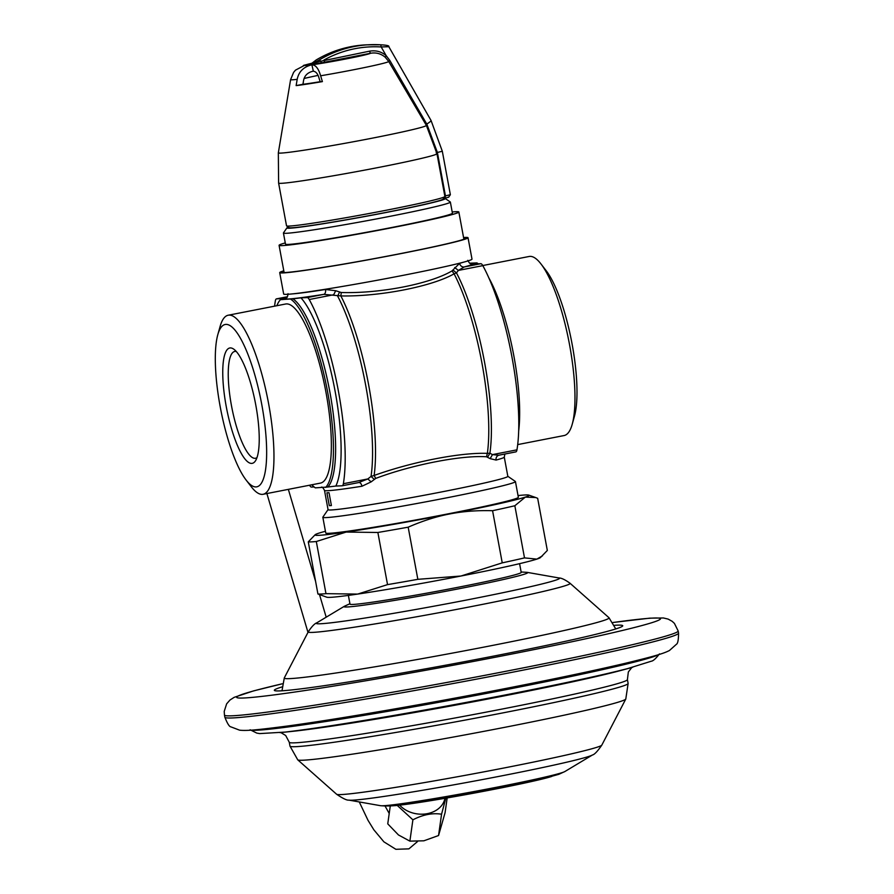 <?xml version="1.0" encoding="UTF-8"?>
<svg xmlns="http://www.w3.org/2000/svg" width="894" height="894" viewBox="0 0 894 894"><rect width="100%" height="100%" fill="white"/><g stroke="black" fill="none" stroke-linecap="round" stroke-linejoin="round"><path stroke-width="1.34" d="M236.273 351.498A54.411 13.566 -101 0 0 235.223 351.387A54.411 13.566 -101 0 0 234.709 351.454A54.411 13.566 -101 0 0 231.613 406.435A54.411 13.566 -101 0 0 255.036 458.32A54.411 13.566 -101 0 0 255.55 458.264A54.411 13.566 -101 0 0 256.98 457.627M517.704 444.597L564.114 435.546A91.222 22.752 -101 0 0 572.238 424.203L574.518 415.989A82.706 20.629 -101 0 0 571.545 341.15A82.706 20.629 -101 0 0 546.156 270.681L540.959 263.931A91.222 22.752 -101 0 0 530.03 256.377A91.222 22.752 -101 0 0 529.159 256.477L482.76 265.54M572.238 424.203A91.222 22.752 -101 0 0 568.964 341.653A91.222 22.752 -101 0 0 540.959 263.931M518.688 430.886A97.949 24.429 -101 0 0 488.828 277.878M478.189 263.819A97.949 24.429 -101 0 0 476.971 262.903L469.797 263.194M358.907 482.525A4.358 2.559 81 0 1 361.969 486.247L371.133 481.877L375.726 478.402C411.821 464.768 461.65 455.035 486.504 456.778L490.147 458.644L496.081 460.064A4.358 3.945 75 0 1 498.807 455.225L492.493 454.61L516.956 449.838A115.36 28.764 -101 0 0 482.816 265.641A10.884 2.716 -101 0 0 480.849 263.708L474.569 263.965C472.714 263.92 472.792 263.708 474.815 263.317L476.971 262.903M452.196 211.967A91.411 3.364 169.5 0 1 455.851 211.71A91.411 3.364 169.5 0 1 458.846 212.012A91.411 3.364 169.5 0 1 380.866 229.859A91.411 3.364 169.5 0 1 282.068 245.626A91.411 3.364 169.5 0 1 279.073 245.325A91.411 3.364 169.5 0 1 285.264 242.911M283.856 271.117A93.591 3.442 -10.5 0 0 281.845 272.234A93.591 3.442 -10.5 0 0 290.975 272.044A93.591 3.442 -10.5 0 0 306.933 269.977A93.591 3.442 -10.5 0 0 408.145 252.086A93.591 3.442 -10.5 0 0 465.897 238.128A93.591 3.442 -10.5 0 0 463.617 237.793M463.584 237.592L465.517 237.391A95.77 3.531 169.5 0 1 468.031 237.726A95.77 3.531 169.5 0 1 395.159 254.734A95.77 3.531 169.5 0 1 289.041 272.435A95.77 3.531 169.5 0 1 282.225 272.961A95.77 3.531 169.5 0 1 279.71 272.636A95.77 3.531 169.5 0 1 283.8 270.804M286.672 297.557A95.77 3.531 -10.5 0 0 287.913 299.032A95.77 3.531 -10.5 0 0 323.807 294.361A4.358 2.559 81 0 0 325.505 289.488L335.708 290.729L341.273 292.517C380.118 293.679 429.947 283.957 452.051 270.893L459.617 263.317A91.411 3.364 -10.5 0 0 463.785 262.121M279.71 272.636L283.666 294.014A95.77 3.531 -10.5 0 0 293.008 293.824A95.77 3.531 -10.5 0 0 399.126 276.123A95.77 3.531 -10.5 0 0 471.998 259.115L468.031 237.726M307.245 297.59A10.884 2.716 79 0 1 309.223 299.524A115.36 28.764 79 0 1 343.363 483.721A10.884 2.716 79 0 1 342.234 485.777A10.884 2.716 79 0 1 342.134 485.788L335.853 486.045A102.296 25.513 -101 0 0 335.116 391.259A102.296 25.513 -101 0 0 300.965 297.847L307.245 297.59L323.807 294.361L340.837 295.925C379.771 296.73 432.193 286.438 454.085 273.821L456.465 272.893L458.354 270.424L464.299 266.937A4.358 3.945 75 0 1 459.617 263.317M474.569 263.965C472.714 263.92 472.792 263.708 474.815 263.317A97.949 24.429 79 0 1 475.642 263.92M499.176 455.135L515.726 451.906A10.884 2.716 -101 0 0 515.827 451.895A10.884 2.716 -101 0 0 516.956 449.838M482.816 265.641L458.354 270.424L454.722 267.507M371.133 481.877L367.814 478.949L371.044 476.413L374.117 475.463C412.994 461.583 460.432 452.375 487.364 453.359L489.89 453.224L492.493 454.61L490.147 458.644M326.913 492.795L329.294 505.635L331.395 505.557L329.026 492.717L326.913 492.795M361.969 486.247A91.411 3.364 169.5 0 1 327.707 490.705A91.411 3.364 169.5 0 1 327.495 490.717A91.411 3.364 169.5 0 1 324.5 490.415L328.064 509.669A91.411 3.364 -10.5 0 0 331.059 509.971A91.411 3.364 -10.5 0 0 429.869 494.192A91.411 3.364 -10.5 0 0 507.837 476.346L504.272 457.102A91.411 3.364 169.5 0 1 496.081 460.064M309.223 299.524L333.685 294.752L335.708 290.729M343.363 483.721L367.814 478.949L358.684 482.559L342.335 485.755M359.243 482.458L358.684 482.559M314.107 486.951L311.458 487.062A10.884 2.716 79 0 1 309.547 485.23M311.794 484.783A97.949 24.429 79 0 0 315.325 487.867L327.83 487.018A97.949 24.429 -101 0 0 329.886 392.108A97.949 24.429 -101 0 0 292.941 298.819L300.965 297.847M335.853 486.045L327.83 487.018M507.826 476.29L515.357 481.453A97.949 3.61 169.5 0 1 515.447 481.575A97.949 3.61 169.5 0 1 431.903 500.696A97.949 3.61 169.5 0 1 326.042 517.592A97.949 3.61 169.5 0 1 322.835 517.268A97.949 3.61 169.5 0 1 322.879 517.134L328.053 509.602M322.835 517.268L325.751 532.992A97.949 3.61 -10.5 0 0 328.958 533.316A97.949 3.61 -10.5 0 0 434.819 516.419A97.949 3.61 -10.5 0 0 518.352 497.299L515.447 481.575M518.039 495.578A108.833 4.012 169.5 0 1 528.79 495.097A108.833 4.012 169.5 0 1 525.337 497.098A108.833 4.012 169.5 0 1 449.458 514.005A108.833 4.012 169.5 0 1 346.179 532.064A108.833 4.012 169.5 0 1 315.213 534.679A108.833 4.012 169.5 0 1 318.767 533.193A108.833 4.012 169.5 0 1 325.427 531.271M317.929 593.996A117.539 4.325 -10.5 0 0 325.975 593.661L357.667 594.085A108.833 4.012 -10.5 0 1 326.802 597.203L317.929 593.996L308.274 541.853A117.539 4.325 169.5 0 0 316.308 541.518L346.179 532.064L377.871 532.478A117.539 4.325 169.5 0 0 408.178 527.181C422.672 520.867 436.428 516.475 449.458 514.005C462.6 511.39 476.971 510.284 492.572 510.709L502.238 562.862A117.539 4.325 -10.5 0 0 524.499 557.89L536.836 559.119A108.833 4.012 -10.5 0 0 540.378 557.621L547.329 550.458L537.663 498.316L535.763 497.556L525.337 497.098L514.843 505.747L524.499 557.89M408.178 527.181L417.844 579.323L460.958 576.027L502.238 562.862M542.479 555.844L536.836 559.119A108.833 4.012 -10.5 0 1 460.958 576.027A108.833 4.012 -10.5 0 1 357.667 594.085L387.538 584.62L377.871 532.478M387.538 584.62A117.539 4.325 -10.5 0 0 417.844 579.323M514.843 505.747A117.539 4.325 169.5 0 1 492.572 510.709M315.213 534.679L308.274 541.853M316.308 541.518L325.975 593.661M348.381 595.393L350.001 604.154A87.064 3.207 -10.5 0 0 457.538 587.38A87.064 3.207 -10.5 0 0 521.213 572.417L519.593 563.667M281.845 686.961A177.168 6.526 -10.5 0 0 274.335 690.324A177.168 6.526 -10.5 0 0 493.153 656.185A177.168 6.526 -10.5 0 0 622.738 625.744A177.168 6.526 -10.5 0 0 614.524 625.297M658.543 654.643A208.268 7.666 169.5 0 1 507.211 689.419A208.268 7.666 -10.5 0 1 251.27 730.13M394.667 805.561A82.93 3.051 -10.5 0 0 473.585 793.201A82.93 3.051 -10.5 0 0 551.699 776.461M399.64 805.136A25.468 20.014 8 0 0 414.324 813.384A25.468 20.014 8 0 0 444.944 798.32M445.804 798.174L441.558 814.222C432.472 812.758 422.918 814.624 412.894 819.82L397.193 805.382M447.168 797.94L445.089 812.668L438.552 835.532L441.558 814.222M438.552 835.532L423.868 840.807L409.877 841.131L412.894 819.82M409.877 841.131L398.467 834.962L387.75 823.855L390.287 805.952M276.849 305.726A97.949 24.429 79 0 1 280.448 299.669L292.941 298.819M290.785 299.233A97.949 24.429 79 0 1 327.718 392.533A97.949 24.429 79 0 1 325.662 487.442M263.138 494.281L320.533 483.084A91.222 22.752 -101 0 0 325.707 390.901A91.222 22.752 -101 0 0 286.438 303.915A91.222 22.752 -101 0 0 285.577 304.016L228.193 315.224A91.222 22.752 79 0 1 229.054 315.124A91.222 22.752 79 0 1 268.312 402.099A91.222 22.752 79 0 1 263.138 494.281A91.222 22.752 79 0 1 262.277 494.382A91.222 22.752 79 0 1 251.348 486.828L246.141 480.078A82.706 20.629 79 0 1 220.751 409.62A82.706 20.629 79 0 1 217.778 334.769A82.706 20.629 79 0 1 225.925 324.399A82.706 20.629 79 0 1 261.819 404.803A82.706 20.629 79 0 1 256.053 486.928A82.706 20.629 79 0 1 246.141 480.078M274.592 306.161A115.36 28.764 79 0 1 275.341 300.932A10.884 2.716 79 0 1 276.469 298.864A10.884 2.716 79 0 1 276.57 298.853L282.85 298.596C284.705 298.641 284.616 298.853 282.605 299.244L280.448 299.669M282.549 299.255A102.296 25.513 -101 0 1 282.85 298.596C284.705 298.641 284.616 298.853 282.605 299.244M217.778 334.769L220.069 326.567A91.222 22.752 79 0 1 228.193 315.224M251.695 463.405A58.769 14.65 -101 0 0 255.572 460.678A58.769 14.65 -101 0 0 255.371 402.859A58.769 14.65 -101 0 0 233.815 349.208A58.769 14.65 -101 0 0 230.294 347.922A58.769 14.65 -101 0 0 226.193 406.278A58.769 14.65 -101 0 0 251.695 463.405M283.432 233.021L285.499 244.14A84.885 3.129 -10.5 0 0 288.281 244.42A84.885 3.129 -10.5 0 0 380.017 229.769A84.885 3.129 -10.5 0 0 452.42 213.197L450.364 202.078A84.885 3.129 169.5 0 1 377.961 218.65A84.885 3.129 169.5 0 1 286.214 233.3A84.885 3.129 169.5 0 1 283.432 233.021A84.885 3.129 169.5 0 1 283.465 232.898L286.952 227.825A80.538 2.961 169.5 0 1 288.337 227.098M443.592 198.423L444.072 198.312A80.538 2.961 169.5 0 1 445.212 198.502L450.285 201.977A84.885 3.129 169.5 0 1 450.364 202.078M445.212 198.502A80.538 2.961 169.5 0 1 378.039 214.046A80.538 2.961 169.5 0 1 289.555 228.216A80.538 2.961 169.5 0 1 286.952 227.825M444.072 198.312L448.62 197.239L450.364 194.702L444.81 196.032M286.594 225.903L289.131 227.646A78.359 2.883 -10.5 0 0 294.808 227.579A78.359 2.883 -10.5 0 0 385.839 212.459A78.359 2.883 -10.5 0 0 443.111 199.105L444.854 196.579A80.538 2.961 -10.5 0 0 444.888 196.457L436.965 153.712A80.538 2.961 169.5 0 1 368.283 169.435A80.538 2.961 169.5 0 1 281.241 183.326A80.538 2.961 169.5 0 1 278.604 183.058L286.527 225.813A80.538 2.961 -10.5 0 0 286.594 225.903A80.538 2.961 -10.5 0 0 289.164 226.07A80.538 2.961 -10.5 0 0 385.996 210.291A80.538 2.961 -10.5 0 0 444.854 196.579M444.933 198.133L445.447 195.898L437.389 152.461L442.318 151.254L450.364 194.702M436.183 152.785L437.389 152.461L426.896 124.266L389.795 60.412L386.174 55.674C381.47 51.595 375.905 50.098 369.49 51.181L370.44 53.294C375.972 52.277 380.922 53.606 385.269 57.272L386.174 55.674L381.19 46.957L380.777 44.801C386.789 45.136 389.471 45.762 388.823 46.689L431.064 120.522A8.705 1.039 -29.8 0 1 426.784 124.076L425.957 124.668M322.399 81.611L320.633 75.789C318.599 68.715 315.761 65.05 312.118 64.793L311.514 64.882C303.479 66.949 298.708 71.777 297.188 79.343L296.137 85.612L302.921 84.282A45.169 1.665 -10.5 0 0 320.175 81.7L322.399 81.611A52.042 1.911 169.5 0 1 296.137 85.612M289.567 85.835A52.042 1.911 169.5 0 0 289.567 85.858A52.042 1.911 169.5 0 1 289.567 85.858L290.606 79.611L293.601 72.38L295.478 70.145L305.089 65.083A33.514 1.229 169.5 0 1 311.682 63.306M388.577 46.711L381.19 46.957A111.001 107.425 -92.4 0 0 323.907 60.077L324.857 62.189L321.415 62.859C308.922 65.016 307.123 65.083 316.007 63.083L311.347 63.697L320.767 61.228L321.415 62.859M311.894 64.804L313.347 71.207C315.984 71.587 317.873 73.878 319.024 78.069L320.175 81.7M302.921 84.282L303.591 80.359C304.541 75.655 307.558 72.638 312.632 71.308L313.079 71.218M303.379 82.393A45.169 1.665 -10.5 0 0 303.245 82.427L303.345 81.835M303.323 65.541L305.089 65.083M369.49 51.181L320.767 61.228L319.449 59.864C310.844 64.692 309.749 64.737 316.163 59.999L316.107 60.01C331.752 50.712 348.604 45.65 366.663 44.834A113.18 109.526 87.6 0 0 316.163 59.999M292.416 293.88A91.411 3.364 -10.5 0 0 325.505 289.488M480.849 263.708L464.299 266.937A95.77 3.531 -10.5 0 0 470.467 263.495M487.655 457.158L489.89 453.224A115.36 28.764 79 0 0 456.465 272.893L452.967 270.022M375.726 478.402L374.117 475.463A115.874 28.899 -101 0 0 340.837 295.925L341.273 292.517M374.217 479.296L371.044 476.413A115.36 28.764 -101 0 0 337.63 296.093L339.53 292.17M486.504 456.778L487.364 453.359A115.874 28.899 79 0 0 454.085 273.821L452.051 270.893M527.225 572.372A93.434 3.442 169.5 0 1 459.393 588.677A93.434 3.442 169.5 0 1 458.298 588.889A93.434 3.442 169.5 0 1 344.369 606.266L316.822 622.816A123.685 4.559 -10.5 0 0 468.098 599.729A123.685 4.559 -10.5 0 0 469.082 599.528A123.685 4.559 -10.5 0 0 558.873 577.949L527.225 572.372L521.135 571.981M558.873 577.949C561.376 577.915 565.109 579.692 570.081 583.29A133.195 4.906 169.5 0 1 472.747 606.3A133.195 4.906 169.5 0 1 471.697 606.512A133.195 4.906 169.5 0 1 308.274 631.812C311.626 626.683 314.476 623.677 316.822 622.816M308.274 631.812L284.303 677.898A165.167 6.079 -10.5 0 0 487.308 646.451A165.167 6.079 -10.5 0 0 488.269 646.261A165.167 6.079 -10.5 0 0 608.982 617.72L570.081 583.29M613.038 622.503A215.476 7.934 169.5 0 1 502.808 655.794A215.476 7.934 169.5 0 1 271.407 695.241A215.476 7.934 169.5 0 1 282.225 683.809L253.572 690.894L234.15 697.342L229.959 700.047L226.629 703.857L224.215 711.412L224.461 715.055A230.719 8.493 169.5 0 0 509.412 670.601A230.719 8.493 169.5 0 0 678.166 630.963L674.411 623.375L672.12 621.285L668.153 619.106L663.415 617.966L649.793 618.156L613.016 622.481M224.461 715.055L224.852 717.189A230.719 8.493 -10.5 0 0 509.815 672.746A230.719 8.493 -10.5 0 0 678.557 633.097L678.166 630.963M632.639 667.293A197.719 7.286 169.5 0 1 627.476 668.645A197.719 7.286 169.5 0 1 505.546 694.906A197.719 7.286 169.5 0 1 285.275 732.074A197.719 7.286 169.5 0 1 279.978 732.655M280.604 732.588L292.517 731.348A183.873 6.772 -10.5 0 0 502.283 696.236A183.873 6.772 -10.5 0 0 620.47 670.567L632.036 667.46M631.801 667.516L628.337 671.975L627.409 679.596A171.95 6.336 169.5 0 1 501.646 709.143A171.95 6.336 169.5 0 1 289.276 742.266L285.7 735.516L280.839 732.566M628.124 683.452L625.789 699.03A166.887 6.146 169.5 0 1 504.808 727.314A166.887 6.146 169.5 0 1 503.769 727.515A166.887 6.146 169.5 0 1 297.747 759.833L289.991 746.121A171.95 6.336 -10.5 0 0 502.361 712.999A171.95 6.336 -10.5 0 0 628.124 683.452L627.409 679.596M297.747 759.833L336.636 794.263A134.905 4.973 -10.5 0 0 503.177 768.147A134.905 4.973 -10.5 0 0 504.339 767.924A134.905 4.973 -10.5 0 0 601.818 745.115L625.789 699.03M564.907 771.522L558.817 774.316L544.211 778.361L494.784 788.854L409.564 803.661C398.221 805.729 388.555 806.41 380.565 805.695A94.194 3.464 -10.5 0 0 496.393 787.29A94.194 3.464 -10.5 0 0 497.589 787.055A94.194 3.464 -10.5 0 0 564.907 771.522L592.465 754.972A124.445 4.582 169.5 0 1 503.009 775.601A124.445 4.582 169.5 0 1 501.947 775.813A124.445 4.582 169.5 0 1 348.906 800.119C346.917 800.454 342.827 798.498 336.636 794.263M276.469 298.864L287.41 296.73L276.57 298.853M289.567 85.858L278.336 152.807A75.286 2.771 -10.5 0 0 280.805 153.097A75.286 2.771 -10.5 0 0 284.136 152.852A75.286 2.771 -10.5 0 0 367.747 139.039A75.286 2.771 -10.5 0 0 426.371 125.372L436.965 153.712M426.896 124.266L426.069 124.869M426.371 125.372L388.689 61.429A49.874 1.833 169.5 0 1 320.633 75.789M297.188 79.343A49.874 1.833 169.5 0 1 292.249 79.801A49.874 1.833 169.5 0 1 291.221 79.801A49.874 1.833 169.5 0 1 290.606 79.611M425.823 122.411A8.705 1.039 -29.8 0 0 424.907 122.88M389.795 60.412L388.633 61.384M324.857 62.189L370.44 53.294A33.514 1.229 169.5 0 1 347.565 58.635A33.514 1.229 169.5 0 1 312.118 64.793M318.007 75.409A43.817 1.609 -10.5 0 0 304.083 78.493M311.514 64.882A33.514 1.229 169.5 0 1 305.022 65.508A33.514 1.229 169.5 0 1 304.943 65.15M316.063 60.054L311.347 63.697M319.449 59.864A113.18 109.526 -92.4 0 1 369.948 44.7A113.18 109.526 -92.4 0 1 380.755 44.801M504.272 457.102L504.887 454.029M279.073 245.325L284.124 272.569M463.885 239.246L458.846 212.012M467.797 260.344C469.194 262.97 470.21 264.054 470.836 263.585M515.827 451.895L498.796 455.225M359.265 482.447L342.234 485.777M321.46 487.174C322.131 486.727 323.147 487.811 324.5 490.415M528.79 495.097L535.763 497.556M349.923 603.718L344.369 606.266M615.765 628.94L608.982 617.72M281.99 690.805L284.303 677.898M678.557 633.097C678.512 639.903 677.797 643.635 676.389 644.306L669.45 650.508C663.471 653.592 654.307 656.319 622.861 663.873C593.08 670.824 555.096 678.825 508.898 687.855C429.276 703.433 338.77 719.044 287.89 725.962C255.818 730.174 246.286 730.912 239.603 730.174L230.898 726.867C229.345 726.744 227.333 723.525 224.852 717.189M250.108 729.761L256.768 733.091L259.685 733.594L285.275 732.074M627.476 668.645L651.29 661.214C653.089 661.057 655.827 658.61 659.481 653.883M289.991 746.121L289.276 742.266M380.565 805.695L348.906 800.119M601.818 745.115C597.561 751.295 594.443 754.581 592.465 754.972M389.214 813.484L385.113 806.12M417.543 841.533L408.893 848.864L395.874 849.3L383.906 841.846L373.871 829.844L368.037 820.357L359.265 801.94M288.349 489.364L315.604 581.424M319.516 594.633L326.187 617.184M288.036 293.668C287.667 296.618 287.108 297.993 286.359 297.78M266.893 493.555L307.983 632.371M278.336 152.807L278.604 183.058M442.318 151.254L431.064 120.522M388.689 61.429L385.292 57.294M293.601 72.38L295.478 70.145M303.938 65.273L311.715 63.262M366.663 44.834L380.766 44.801"/></g></svg>
